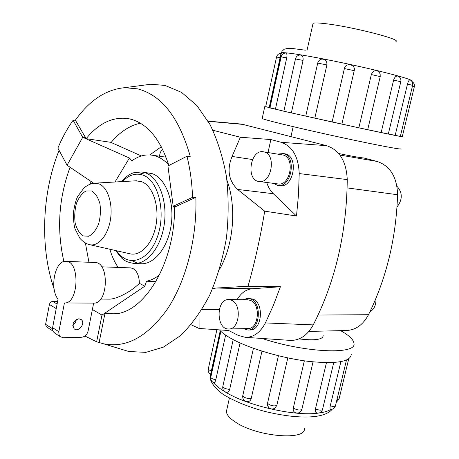 <?xml version="1.0" encoding="UTF-8"?>
<svg xmlns="http://www.w3.org/2000/svg" width="459" height="459" viewBox="0 0 459 459"><rect width="100%" height="100%" fill="white"/><g stroke="black" fill="none" stroke-linecap="round" stroke-linejoin="round"><path stroke-width="0.69" d="M338.673 153.518C351.422 156.146 359.787 157.632 363.786 157.976L377.155 161.448C390.225 165.923 397.035 177.025 397.58 194.742C396.106 238.456 386.409 278.447 368.485 314.708C363.103 324.72 355.811 329.987 346.602 330.503L308.918 331.427M298.975 338.908C314.702 340.75 322.769 339.666 323.193 335.644M191.064 324.731L199.086 328.46L199.051 314.042M212.643 288.591L216.189 288.04L248.026 286.227L280.415 286.743L252.14 288.768C246.018 289.394 240.998 293.026 237.091 299.664M266.696 182.481C268.159 187.071 270.374 190.818 273.34 193.709L296.503 216.011L264.711 211.163C260.351 237.378 254.791 262.399 248.026 286.227M264.711 211.163L237.607 189.447C228.605 180.68 226.752 169.681 232.059 156.439L240.373 137.235L270.873 139.559L281.166 142.301C292.475 146.272 298.488 156.697 299.216 173.565L298.482 194.782L296.503 216.011M212.924 130.276L240.373 137.235M226.958 180.255C236.833 206.82 233.7 244.704 219.591 269.284M161.316 146.76L149.772 154.941M159.537 156.244C159.807 153.174 160.834 150.862 162.612 149.301M264.235 151.981L263.42 151.803C250.184 149.049 245.622 180.393 259.06 181.489C271.464 183.967 276.651 154.643 264.235 151.981M259.06 181.489L277.942 183.939C290.369 186.406 295.516 157.667 283.071 155.016L263.42 151.803M273.248 183.33L277.775 185.402C291.442 188.104 297.088 156.467 283.392 153.576L277.575 154.081M282.52 153.381L285.441 153.908C299.136 156.8 293.502 188.362 279.829 185.666L277.775 185.402M231.588 300.278L228.651 299.589C215.85 298.826 215.948 329.82 228.794 328.965C239.564 329.573 242.031 304.357 231.588 300.278M228.794 328.965L247.866 328.587C258.669 329.178 261.096 304.443 250.614 300.438L247.671 299.761L228.651 299.589M243.345 328.673L247.917 330.032C259.8 330.669 262.45 303.445 250.924 299.067L247.705 298.327L243.161 299.721M247.705 298.327L252.995 299.084C264.527 303.456 261.882 330.623 249.994 329.987L247.917 330.032M396.978 186.268C402.669 192.671 402.675 199.579 397.012 206.998M375.904 298.459C376.3 304.77 374.28 309.268 369.845 311.942M312.918 23.988L313.049 23.392C314.18 22.709 318.517 22.824 326.062 23.742C352.059 26.748 401.74 39.468 395.928 41.459M304.369 428.448C306.44 440.732 257.992 436.962 236.213 422.596C229.833 418.574 226.568 414.856 226.407 411.448L226.895 409.273M265.698 106.62L284.408 111.382L363.872 128.933C391.395 134.791 404.689 137.453 403.754 136.92M400.891 148.785C401.734 149.697 388.394 147.316 360.883 141.642C334.571 136.162 301.322 128.692 281.637 123.867C270.035 121.01 263.541 119.237 262.164 118.537L262.221 118.256M276.542 57.077L276.548 57.042C277.213 54.741 278.716 53.474 281.057 53.233L269.209 107.549L269.949 107.79M285.756 52.963L285.825 52.963C286.904 53.324 287.208 54.965 286.732 57.891L275.429 109.185L283.874 111.176M300.106 54.954C302.447 55.292 303.428 57.111 303.049 60.416L291.345 112.897L332.121 121.996L344.399 68.546C345.616 62.149 355.949 64.386 354.228 70.675L341.869 124.125L358.875 127.797L371.337 74.547C373.018 70.657 375.485 69.693 378.738 71.667L380.144 73.899L380.224 76.567M320.33 59.607L321.598 59.125C325.356 58.999 327.124 60.932 326.894 64.926L314.811 118.175M371.337 74.547L380.218 76.607L367.716 129.696L381.154 132.508L393.621 80.027C394.74 76.814 396.329 75.551 398.401 76.246C400.426 77.514 401.223 79.344 400.805 81.736M388.331 133.982L395.182 135.336L407.494 84.043C408.338 81.145 409.204 79.746 410.082 79.855C412.199 81.071 413.048 82.895 412.63 85.334M367.716 129.696L358.875 127.797M407.494 84.043L412.624 85.368L400.334 136.409L395.182 135.336M275.429 109.185L269.921 107.922L281.126 56.876L286.732 57.891M291.345 112.897L283.863 111.21L295.458 58.953L303.049 60.416M269.209 107.549L265.675 106.729M412.4 86.298L414.293 86.889L402.319 136.57L400.386 136.191M393.621 80.027L400.799 81.777L388.32 134.028L381.154 132.508M341.869 124.125L332.121 121.996M351.261 354.428C350.51 361.755 336.51 364.102 309.263 361.462C283.329 358.404 251.687 349.282 233.706 339.884C226.941 336.344 222.196 333.01 219.465 329.883M262.066 338.467C305.74 352.948 357.154 354.83 353.946 343.309C353.47 339.568 349.024 335.351 340.601 330.652M335.443 405.905C334.645 408.246 333.01 409.388 330.555 409.319C329.941 409.078 329.849 407.936 330.268 405.882L340.876 361.681M322.505 409.606C321.552 412.251 319.699 413.387 316.934 413.02C315.551 412.498 315.052 411.161 315.442 408.998L326.452 362.673M301.838 409.485C300.622 412.572 298.436 413.634 295.28 412.675C293.582 411.734 292.911 410.231 293.267 408.154L304.346 360.82M287.81 357.9L276.806 405.486L274.821 408.275C271.694 409.755 269.301 408.935 267.649 405.825L267.511 403.358L278.435 355.765M269.335 408.085L267.649 405.825M261.969 351.164L251.216 398.544C250.614 400.609 249.277 401.659 247.212 401.694M240.046 342.942L229.684 389.41C229.081 391.516 227.974 392.479 226.362 392.313M225.627 335.116L215.787 379.759C215.271 381.768 214.594 382.731 213.762 382.645M220.245 330.727L210.624 374.246C208.736 373.144 207.938 371.492 208.225 369.294L208.271 369.07M168.86 165.51C160.598 139.875 148.223 124.509 131.733 119.415L128.032 118.565C112.656 116.58 98.696 123.287 86.143 138.687L110.739 142.319L141.401 155.945M118.542 313.176L105.214 313.227L111.864 313.87C142.474 315.746 175.108 264.504 174.546 207.497L175.877 206.493L195.861 197.341L192.539 197.341C192.057 182.814 190.192 169.119 186.945 156.261L190.244 156.335C179.211 117.728 161.729 95.242 137.792 88.88L124.664 87.686C105.989 89.465 89.551 100.297 75.362 120.183L73.113 120.292C67.278 128.531 62.2 137.798 57.874 148.085L67.06 165.211L93.699 183.261M70.066 167.248C58.654 198.357 56.6 229.793 63.91 261.561M140.351 123.184C129.599 125.582 119.851 132.014 111.107 142.485M91.048 181.46L90.28 184.082M85.397 243.041L88.926 262.267M121.916 349.402L128.709 351.479L145.801 352.374L163.312 347.165L180.398 335.707C191.323 325.052 201.059 311.598 209.608 295.338C217.205 277.747 222.804 258.669 226.407 238.112C228.708 217.205 228.72 196.664 226.442 176.497C222.885 157.093 217.394 139.754 209.975 124.469L196.877 105.536L181.603 92.42L165.028 85.426L150.833 84.238L143.787 85.167M84.915 336.04L96.642 341.8L103.47 343.774C126.173 348.444 147.546 336.78 167.587 308.787C186.056 280.897 197.175 238.123 195.861 197.341M59.102 150.368C41.895 192.677 39.767 247.963 54.139 289.027M168.683 164.901C163.553 159.284 157.885 156.031 151.688 155.131C144.86 154.264 138.268 156.146 131.911 160.776L129.427 158.011L82.718 137.31L73.113 120.292M156.026 281.465L146.496 281.229C150.982 280.329 155.343 278.2 159.577 274.843M109.839 249.237C111.772 255.933 114.411 261.796 117.756 266.817L117.699 267.402M101.714 266.817L130.534 267.878L132.932 268.504C137.046 270.965 139.192 275.916 139.37 283.358C131.159 291.723 116.374 299.417 108.869 299.153L100.682 299.084M72.769 325.695L73.17 325.517L72.769 325.265M73.17 325.517L72.769 325.672M65.867 261.332L94.979 262.508C109.621 261.934 108.301 304.277 93.665 303.101L88.071 331.134C87.032 334.777 84.858 336.82 81.553 337.262L63.193 337.715L60.186 336.642L59.154 335.202L58.763 332.115L64.432 302.951C78.839 304.162 80.279 260.712 65.867 261.332C55.069 260.064 49.262 288.55 58.035 299.159L52.446 328.472L53.043 331.45L54.988 333.257M64.472 302.951L93.625 303.101M72.78 324.989C74.846 323.71 76.01 321.879 76.286 319.504M78.822 318.776L81.249 319.602C85.942 323.119 78.466 332.838 74.151 328.793C71.702 324.037 73.256 320.698 78.822 318.776M129.547 253.689L130.511 253.907C141.435 256.156 153.444 242.455 156.289 223.51C159.267 204.599 152.25 185.39 141.475 181.609L135.583 180.829M121.285 181.649C125.382 176.973 129.616 173.978 133.988 172.664L141.774 171.959L152.222 173.663C165.349 178.069 174.322 200.577 171.368 223.613C168.556 246.678 154.597 264.527 141.102 263.747L134.2 263.46C124.963 262.032 123.941 259.674 121.601 258.033L115.582 250.534M137.666 263.242L132.152 260.815M139.318 174.231L145.159 172.739M57.593 301.465L52.733 301.437C51.041 301.609 49.933 302.607 49.417 304.437L45.613 324.312L46.296 326.733L46.829 327.078M96.642 341.8L101.984 315.086L92.362 309.486M105.214 313.227L104.629 315.069L101.984 315.086L144.866 286.158L139.37 283.358M144.866 286.158L146.496 281.229M114.985 182.011L129.427 158.011M104.629 315.069L99.121 342.557M186.945 156.261L167.931 165.986L173.192 206.234L192.539 197.341M174.546 208.134L173.192 206.234L175.877 206.493M75.362 120.183L86.143 138.687M67.06 165.211L82.718 137.31L85.282 137.689M289.715 340.354L290.358 340.4C299.761 340.561 307.392 335.397 313.239 324.892C335.294 281.642 346.637 233.206 347.256 179.589C346.344 161.316 339.459 150.013 326.596 145.675L241.382 124.062M229.064 328.96L228.714 330.532L199.086 328.46M280.415 286.743L273.375 305.384L265.405 322.929C260.236 332.637 253.517 337.434 245.244 337.319L238.215 335.391L228.714 330.532M270.873 139.559L268.01 152.537M412.165 81.318C413.439 80.141 401.235 76.435 375.554 70.198C350.98 64.335 319.567 57.909 300.605 54.833C289.359 53.026 282.951 52.349 281.396 52.802L281.275 53.353M317.708 63.101L326.894 64.926M281.12 56.916L281.126 56.876C281.826 54.489 283.392 53.187 285.825 52.963M295.447 58.993L295.458 58.953C296.147 56.577 297.696 55.246 300.106 54.948M265.675 106.735L276.548 57.042L280.156 57.633M344.399 68.546L354.228 70.675M211.123 373.052L210.417 376.265L210.71 377.889M213.286 382.45C215.839 385.583 219.936 388.819 225.576 392.158C247.843 405.831 294.971 416.525 318.202 413.134M318.942 413.037C324.22 412.308 328.208 411.075 330.899 409.342M215.787 379.759C212.838 379.151 211.169 378.348 210.784 377.338L210.836 377.097M346.476 360.08L335.495 405.699C335.122 406.594 333.383 406.651 330.268 405.882M313.049 361.876L301.896 409.244C300.329 410.558 297.455 410.197 293.267 408.154M251.216 398.544C247.103 398.676 244.274 397.769 242.731 395.824L242.788 395.566M229.684 389.41C225.903 389.037 223.596 388.13 222.764 386.696L222.822 386.438M276.806 405.486C273.598 406.393 270.5 405.687 267.511 403.358M333.75 362.518L322.557 409.382C321.73 410.518 319.361 410.386 315.442 408.998M348.725 358.869L339.04 399.026L336.94 399.691M211.364 371.216L208.225 369.294L216.883 329.705M91.731 190.967L85.936 190.99C82.052 193.296 78.896 197.41 76.469 203.326C74.748 209.872 74.312 216.453 75.173 223.074C76.819 229.116 79.424 233.39 82.993 235.909L88.771 236.259C92.741 234.159 96.017 230.091 98.593 224.055C100.423 217.291 100.865 210.486 99.919 203.647C98.14 197.496 95.409 193.268 91.731 190.967M89.052 244.527L89.981 244.745C98.679 246.512 108.221 234.905 110.544 219.029C112.966 203.188 107.521 187.083 98.983 183.864L94.129 183.21M141.774 171.959L145.36 172.813C158.447 177.226 167.386 199.872 164.425 223.057C161.602 246.276 147.66 264.246 134.2 263.46M116.712 250.792C127.591 267.821 148.607 261.848 157.334 237.056C166.37 212.488 158.389 180.089 142.801 175.063C135.629 172.762 128.847 174.936 122.438 181.58M52.555 327.651L58.832 331.702M52.435 328.724L45.613 324.312M56.222 308.609L49.417 304.437M57.094 304.07L52.733 301.437M201.84 309.687L219.236 309.676M216.189 288.04L252.14 288.768M273.34 193.709L237.607 189.447M252.496 159.537L232.059 156.439M347.256 179.589L299.216 173.565M326.596 145.675L281.166 142.301M313.239 324.892L265.405 322.929M244.136 124.509L208.202 121.314M347.142 187.897L397.58 194.742M318.087 315.052L368.485 314.708M339.912 155.073L377.155 161.448M293.175 126.632L290.96 136.53M307.008 50.45L313.049 23.392M229.414 397.999L226.407 411.448M262.164 118.537L264.768 106.614M269.364 107.613L281.396 52.802L282.038 51.31L284.207 49.239L287.954 48.321L292.463 48.499L305.361 50.192M321.593 59.119C319.573 59.693 318.282 61.007 317.72 63.061L305.751 116.167M414.305 86.86C414.706 84.617 413.966 82.884 412.084 81.662M332.293 409.164C328.742 413.421 322.08 415.952 312.315 416.761C299.452 417.719 283.639 415.94 264.883 411.442C249.885 407.363 237.131 402.348 226.62 396.392C218.736 392.531 208.725 381.773 210.417 376.265L220.383 330.864M220.877 331.352L210.784 377.338C210.497 379.857 211.49 381.624 213.762 382.657M253.437 348.301L242.731 395.824C242.49 399.158 243.987 401.114 247.212 401.705M233.206 339.62L222.764 386.696C222.489 389.548 223.688 391.424 226.362 392.319M336.321 402.256L338.994 399.215M103.47 343.774L128.709 351.479M124.664 87.686L150.833 84.238M166.026 157.162L151.688 155.131M64.432 302.951L93.665 303.101M81.249 319.602L80.377 319.074M136.57 180.771L95.082 183.147C91.576 183.239 87.91 184.793 84.089 187.823L77.726 196.383C76.114 199.384 74.679 204.748 73.417 212.471C73.434 220.309 73.985 225.799 75.069 228.938L79.889 238.307C83.125 241.904 86.487 244.05 89.981 244.745L130.511 253.907M53.915 332.557L60.186 336.642M52.825 330.979L46.296 326.733M208.082 121.113L241.864 124.102M245.244 337.319L290.358 340.4"/></g></svg>
